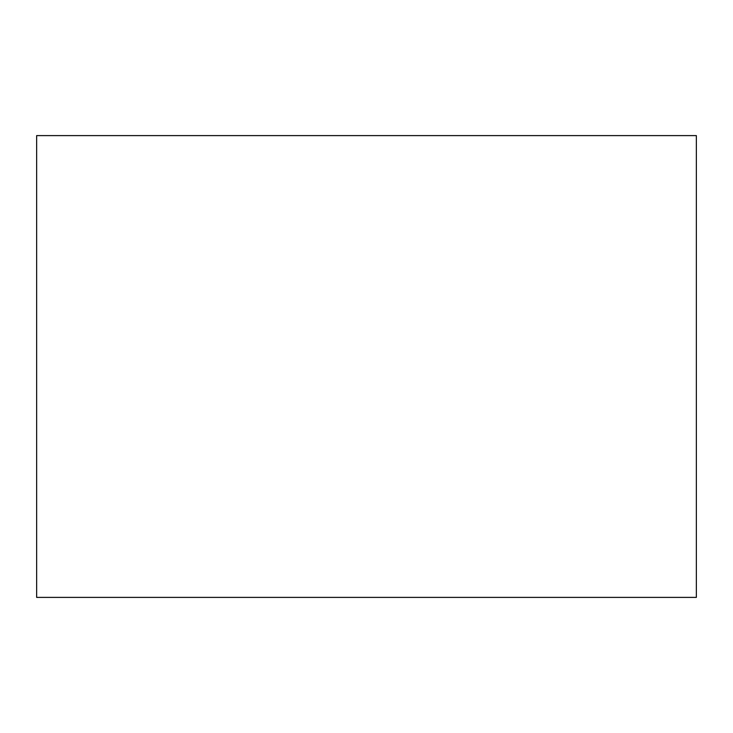 <?xml version="1.0" encoding="UTF-8"?>
<svg xmlns="http://www.w3.org/2000/svg" width="733" height="733" viewBox="0 0 733 733"><rect width="100%" height="100%" fill="white"/><g stroke="black" fill="none" stroke-linecap="round" stroke-linejoin="round"><path stroke-width="1.1" d="M36.65 135.605L36.65 597.395L696.35 597.395L696.35 135.605L36.65 135.605L36.65 597.395L696.35 597.395L696.35 135.605L36.65 135.605"/></g></svg>
